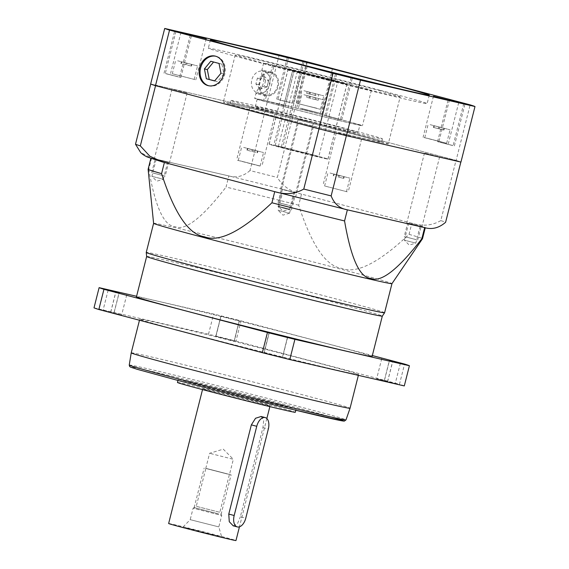 <?xml version="1.0" encoding="UTF-8"?>
<svg xmlns="http://www.w3.org/2000/svg" width="569" height="569" viewBox="0 0 569 569"><rect width="100%" height="100%" fill="white"/><g stroke="black" fill="none" stroke-linecap="round" stroke-linejoin="round"><path stroke-width="0.43" stroke-dasharray="2.85 2.13" d="M315.311 97.804L307.047 95.62L315.311 97.804L314.885 99.483L318.227 100.258L306.62 97.306L314.885 99.483M318.647 98.572L318.227 100.258M309.508 96.325L309.081 98.01M307.047 95.62L306.62 97.306M303.889 94.731L323.789 99.867L303.889 94.731M300.482 108.195L320.383 113.331L300.482 108.195M302.196 108.892L322.068 113.757L302.196 108.892M150.65 83.992L265.154 110.365A160.614 2.397 -165.8 0 1 292.615 117.228L456.103 160.415L470.158 104.867M456.103 160.415A160.614 2.397 -165.8 0 1 460.94 162.073M456.032 160.394A160.529 2.397 -165.8 0 1 460.854 162.051L346.379 135.685A160.529 2.397 -165.8 0 1 319.003 128.836L155.557 85.67A160.529 2.397 -165.8 0 1 150.735 84.013L265.211 110.379A160.529 2.397 -165.8 0 1 292.587 117.228L456.032 160.394L440.797 220.601A160.529 2.397 -165.8 0 1 445.619 222.259M292.615 117.228L306.67 61.687M265.154 110.365L279.215 54.823M208.795 85.784A15.192 12.475 -77 0 0 208.958 85.827A15.192 12.475 -77 0 0 209.278 85.905A15.192 12.475 -77 0 0 224.798 74.091A15.192 12.475 -77 0 0 216.412 56.374A15.192 12.475 -77 0 0 216.092 56.295A15.192 12.475 -77 0 0 215.608 56.196M220.957 73.287L223.852 73.956L221.931 64.112L213.588 62.007M219.037 63.451L221.931 64.112M214.605 80.94L217.507 81.609L223.852 73.956M214.677 80.855L217.507 81.609M210.765 61.26L213.66 61.929M440.797 220.601C432.177 225.594 422.554 226.483 411.928 223.261L301.342 194.057C290.539 191.625 282.537 186.084 277.352 177.436L292.587 117.228M265.211 110.379L249.976 170.586A160.529 2.397 -165.8 0 1 277.352 177.436M249.976 170.586C243.44 176.283 236.455 178.076 229.023 175.963L151.567 158.125L140.678 152.563M411.856 223.24L301.513 194.1L298.697 205.21C311.584 245.09 325.881 266.136 341.585 268.34C356.386 274.18 378.869 262.857 409.047 234.357L411.856 223.24A141.51 2.112 -165.8 0 1 411.928 223.261A141.51 2.112 -165.8 0 1 425.313 227.6A141.51 2.112 -165.8 0 1 424.673 227.636M347.218 209.797A141.51 2.112 -165.8 0 1 274.898 191.71M409.047 234.357A141.51 2.112 -165.8 0 1 422.497 238.71M301.513 194.1A141.51 2.112 14.2 0 0 301.342 194.057A141.51 2.112 -165.8 0 0 229.023 175.963A141.51 2.112 14.2 0 0 228.873 175.928L151.582 158.132A141.51 2.112 14.2 0 0 151.567 158.125A141.51 2.112 -165.8 0 0 150.927 158.168L150.863 158.431M153.609 223.318L153.609 223.325A122.932 1.835 14.2 0 1 217.963 237.92A122.932 1.835 14.2 0 1 341.158 269.222A122.932 1.835 -165.8 0 1 391.963 283.632L391.963 283.639M151.582 158.132L148.772 169.242A141.51 2.112 14.2 0 0 148.118 169.278M164.313 162.499A141.51 2.112 -165.8 0 1 150.927 158.168M298.697 205.21A141.51 2.112 14.2 0 0 226.057 187.037L228.873 175.928M148.772 169.242C155.245 206.988 164.036 226.142 175.16 226.704C185.309 231 202.272 217.785 226.057 187.037M384.594 312.751A122.932 1.835 -165.8 0 0 333.79 298.341A122.932 1.835 14.2 0 0 210.594 267.046A122.932 1.835 14.2 0 0 146.24 252.437M146.653 256.477L146.653 256.484A121.546 1.814 14.2 0 1 210.281 270.922A121.546 1.814 14.2 0 1 332.083 301.862A121.546 1.814 -165.8 0 1 382.311 316.108L382.311 316.115M136.432 296.876A121.546 1.814 -165.8 0 1 200.06 311.314A121.546 1.814 -165.8 0 1 321.862 342.261A121.546 1.814 -165.8 0 1 372.09 356.507M94.006 307.85L208.51 334.216A160.614 2.397 14.2 0 1 235.971 341.087L241.078 320.888A160.614 2.397 14.2 0 0 213.624 314.024L136.581 296.278M241.078 320.888L372.332 355.554M221.028 316.136L239.421 320.76L221.028 316.136L215.779 336.272L234.314 340.959L215.921 336.329M234.172 340.902L239.279 320.703L234.158 340.895M208.51 334.216L213.624 314.024M404.296 385.924A160.614 2.397 14.2 0 0 399.459 384.267L404.573 364.068M235.971 341.087L399.459 384.267M186.383 332.431A112.861 1.686 -165.8 0 1 139.732 319.202A112.861 1.686 -165.8 0 1 198.816 332.609A112.861 1.686 -165.8 0 1 311.919 361.343A112.861 1.686 -165.8 0 1 358.562 374.573A112.861 1.686 -165.8 0 1 299.486 361.166A112.861 1.686 -165.8 0 1 186.383 332.431M287.466 337.296L282.523 357.503L263.988 352.816L282.38 357.446L287.48 337.296M113.907 313.199L103.039 310.311L121.645 315.013L113.907 313.199L119.021 293.007M384.395 380.576L395.256 383.47L376.657 378.762L384.395 380.576L389.438 360.646M131.219 352.865A112.861 1.686 -165.8 0 1 190.302 366.272A112.861 1.686 -165.8 0 1 303.405 395.007A112.861 1.686 -165.8 0 1 350.049 408.236M271.022 401.799A60.769 0.91 -165.8 0 1 296.143 408.926A60.769 0.91 -165.8 0 1 264.329 401.7A60.769 0.91 -165.8 0 1 203.425 386.23A60.769 0.91 -165.8 0 1 178.31 379.11A60.769 0.91 -165.8 0 1 210.125 386.33A60.769 0.91 -165.8 0 1 271.022 401.799M177.457 382.475A60.769 0.91 -165.8 0 1 209.271 389.694A60.769 0.91 -165.8 0 1 270.175 405.164A60.769 0.91 -165.8 0 1 295.29 412.29M255.687 401.828A34.73 0.519 -165.8 0 1 270.04 405.903A34.73 0.519 -165.8 0 1 251.861 401.778A34.73 0.519 -165.8 0 1 217.059 392.937A34.73 0.519 -165.8 0 1 202.706 388.862A34.73 0.519 -165.8 0 1 220.886 392.987A34.73 0.519 -165.8 0 1 255.687 401.828M168.637 523.516A34.73 0.519 -165.8 0 1 186.817 527.641A34.73 0.519 -165.8 0 1 221.618 536.482A34.73 0.519 -165.8 0 1 235.971 540.55M261.135 416.487L263.703 420.306L262.935 427.547L240.367 516.752L245.772 518.174M233.24 525.841L237.501 523.679L240.367 516.752M186.447 527.84L221.661 536.923L196.341 530.813L186.447 527.84M205.85 468.458L227.287 473.991L205.85 468.458L196.269 506.325L219.833 512.285L221.718 515.457L193.104 508.209L190.21 519.661L218.823 526.901L190.21 519.661L182.948 527.129M229.421 474.418L207.984 468.892L229.421 474.418L219.833 512.292L196.269 506.325L193.104 508.209L221.718 515.457L218.823 526.901L221.661 536.923M207.913 468.87L229.499 474.439L207.913 468.87M205.765 468.436L209.598 453.287L223.268 449.161L233.333 459.29L209.598 453.287L233.333 459.297L229.499 474.439M380.49 90.357A112.861 1.686 -165.8 0 1 427.134 103.594A112.861 1.686 -165.8 0 1 368.051 90.179A112.861 1.686 -165.8 0 1 254.948 61.452A112.861 1.686 14.2 0 1 208.304 48.216A112.861 1.686 14.2 0 1 267.387 61.63A112.861 1.686 14.2 0 1 380.49 90.357M400.199 96.78A85.08 1.273 -165.8 0 0 365.042 86.801A85.08 1.273 14.2 0 0 279.777 65.143A85.08 1.273 14.2 0 0 235.239 55.037A85.08 1.273 14.2 0 0 270.403 65.008A85.08 1.273 -165.8 0 0 355.661 86.666A85.08 1.273 -165.8 0 0 400.199 96.78L388.278 143.907A85.08 1.273 -165.8 0 1 343.74 133.793A85.08 1.273 -165.8 0 1 258.475 112.136A85.08 1.273 14.2 0 1 223.311 102.164A85.08 1.273 14.2 0 1 267.85 112.271A85.08 1.273 14.2 0 1 353.114 133.928A85.08 1.273 -165.8 0 1 388.278 143.907M349.252 133.039A78.138 1.166 -165.8 0 1 381.543 142.2A78.138 1.166 -165.8 0 1 340.639 132.918A78.138 1.166 -165.8 0 1 262.337 113.025A78.138 1.166 -165.8 0 1 230.047 103.864A78.138 1.166 -165.8 0 1 270.951 113.146A78.138 1.166 -165.8 0 1 349.252 133.039M230.9 100.5A78.138 1.166 14.2 0 1 271.804 109.781A78.138 1.166 14.2 0 1 350.106 129.675A78.138 1.166 -165.8 0 1 382.396 138.836A78.138 1.166 -165.8 0 1 341.492 129.554A78.138 1.166 -165.8 0 1 263.191 109.661A78.138 1.166 14.2 0 1 230.9 100.5L230.047 103.864M336.101 126.446A52.96 0.789 14.2 0 0 283.028 112.968A52.96 0.789 14.2 0 0 255.303 106.673A52.96 0.789 14.2 0 0 277.195 112.882A52.96 0.789 -165.8 0 0 330.262 126.368A52.96 0.789 -165.8 0 0 357.986 132.655A52.96 0.789 -165.8 0 0 336.101 126.446M359.907 125.08A52.96 0.789 -165.8 0 0 338.014 118.878A52.96 0.789 14.2 0 0 267.245 101.154L265.175 100.606A55.563 0.832 -165.8 0 1 325.461 115.557A55.563 0.832 -165.8 0 1 362.432 125.721A55.563 0.832 -165.8 0 1 308.362 112.897A55.563 0.832 -165.8 0 1 254.699 98.465A55.563 0.832 -165.8 0 1 263.732 100.279L265.801 100.82A52.96 0.789 14.2 0 0 257.224 99.098A52.96 0.789 14.2 0 0 279.109 105.308A52.96 0.789 -165.8 0 0 332.182 118.793A52.96 0.789 -165.8 0 0 359.907 125.08L357.986 132.655M283.732 105.557L265.801 100.82A52.96 0.789 -165.8 0 1 267.245 101.154L285.183 105.891A30.385 0.455 14.2 0 0 283.732 105.557L292.679 70.215A30.385 0.455 14.2 0 0 288.049 69.29A30.385 0.455 14.2 0 0 300.61 72.853A30.385 0.455 14.2 0 0 331.058 80.592A30.385 0.455 14.2 0 0 346.962 84.198A30.385 0.455 14.2 0 0 334.408 80.642A30.385 0.455 14.2 0 0 294.123 70.549L274.123 65.264L265.175 100.606M285.183 105.891L294.123 70.549M315.454 155.536A30.385 0.455 14.2 0 0 285.005 147.805A30.385 0.455 14.2 0 0 269.094 144.192A30.385 0.455 14.2 0 0 281.655 147.755A30.385 0.455 14.2 0 0 312.104 155.486A30.385 0.455 14.2 0 0 328.014 159.1A30.385 0.455 14.2 0 0 315.454 155.536M292.679 70.215L272.672 64.93A55.563 0.832 14.2 0 0 263.639 63.116A55.563 0.832 14.2 0 0 317.303 77.555A55.563 0.832 14.2 0 0 371.372 90.379A55.563 0.832 14.2 0 0 334.408 80.208A55.563 0.832 14.2 0 0 274.123 65.264M272.672 64.93L263.732 100.279M261.335 77.498L258.703 87.889A12.155 9.979 -77 0 0 265.773 95.798A12.155 9.979 -77 0 0 278.227 86.196A12.155 9.979 -77 0 0 271.228 72.107A12.155 9.979 -77 0 0 261.797 75.663L261.335 77.498A11.288 9.268 -77 0 0 259.172 86.054A11.288 9.268 -77 0 0 265.73 94.895A11.288 9.268 -77 0 0 265.972 94.952A11.288 9.268 -77 0 0 277.501 86.175A11.288 9.268 -77 0 0 271.271 73.017A11.288 9.268 -77 0 0 271.036 72.953A11.288 9.268 -77 0 0 261.335 77.498M261.797 75.663L261.712 70.741L262.337 70.065L264.123 74.489L263.582 82.875L260.218 90.563L256.498 93.665L256.199 92.519L258.703 87.889M258.006 93.117A11.288 9.268 -77 0 0 258.241 93.174A11.288 9.268 -77 0 0 269.77 84.397A11.288 9.268 -77 0 0 263.547 71.232A11.288 9.268 -77 0 0 263.312 71.175A11.288 9.268 -77 0 0 251.775 79.952A11.288 9.268 -77 0 0 258.006 93.117M265.645 80.357L262.252 76.353L257.38 78.173L255.908 83.999L259.3 87.996L264.172 86.175L265.645 80.357L268.54 81.018L265.147 77.021L260.282 78.842L258.803 84.66L262.202 88.664L267.067 86.844L268.54 81.018M262.252 76.353L265.147 77.021M264.172 86.175L267.067 86.844M259.3 87.996L262.202 88.664M255.908 83.999L258.803 84.66M257.38 78.173L260.282 78.842M281.321 147.115L273.796 145.131A30.299 0.455 14.2 0 0 269.18 144.213A30.299 0.455 14.2 0 0 298.441 152.087A30.299 0.455 14.2 0 0 327.929 159.078A30.299 0.455 14.2 0 0 308.042 153.602A30.299 0.455 14.2 0 0 275.24 145.465L318.754 156.76L337.709 81.858L297.31 71.637L300.268 72.22L281.321 147.115L278.355 146.532L318.754 156.76M300.268 72.22L292.743 70.229L273.796 145.131M292.743 70.229A30.299 0.455 14.2 0 0 288.134 69.311A30.299 0.455 14.2 0 0 317.395 77.185A30.299 0.455 14.2 0 0 346.884 84.176A30.299 0.455 14.2 0 0 326.997 78.707A30.299 0.455 14.2 0 0 294.194 70.563L301.719 72.555L282.765 147.449M301.719 72.555L337.709 81.858M294.194 70.563L275.24 145.465M178.296 76.9L165.28 73.543L178.296 76.9M281.001 100.35L292.26 103.11L281.001 100.35M440.107 142.236L453.123 145.593L440.107 142.236M337.403 118.786L326.144 116.026L337.403 118.786M446.046 143.224L423.08 137.3L446.046 143.224M426.743 138.132L446.651 143.267L426.743 138.132M430.15 124.668L450.058 129.803L430.15 124.668M443.884 128.288L434.346 125.77L443.884 128.288L443.457 129.974L443.969 130.009L433.407 127.42L443.457 129.974M444.396 128.331L443.969 130.009M438.607 126.994L438.18 128.679M433.834 125.735L433.407 127.42M434.346 125.77L433.919 127.456M439.624 127.065L439.197 128.75M172.869 73.885L195.836 79.816L172.869 73.885M174.249 74.255L194.15 79.39L174.249 74.255M177.656 60.791L197.557 65.926L177.656 60.791M181.845 61.893L191.895 64.453L181.845 61.893L181.419 63.579L180.914 63.543L191.469 66.132L181.419 63.579M181.333 61.857L180.914 63.543M187.123 63.187L186.696 64.873M191.895 64.453L191.469 66.132M191.383 64.411L190.964 66.096M186.106 63.116L185.679 64.802M316.72 108.224L296.847 103.359L316.72 108.224M300.51 104.191L320.418 109.326L300.51 104.191M303.917 90.72L323.825 95.862L303.917 90.72M316.222 93.857L307.082 91.616L318.683 94.568L316.222 93.857L315.795 95.542L306.655 93.295L315.795 95.542M310.418 92.384L309.991 94.07M318.683 94.568L318.256 96.246M315.34 93.8L314.913 95.478M309.543 92.32L309.116 94.006M307.082 91.616L306.655 93.295M316.186 97.868L315.767 99.547M310.389 96.389L309.963 98.074M438.251 156.61L424.467 153.054L438.251 156.61M420.576 226.462L406.792 222.906L420.576 226.462M419.054 226.057L408.649 223.375L419.054 226.057M420.093 226.27L415.832 243.098L409.239 245.09L404.388 240.203L415.832 243.098L404.388 240.203L408.649 223.375M301.435 124.035L313.355 126.951L301.435 124.035M283.76 193.887L295.681 196.803L283.76 193.887M284.82 194.129L293.824 196.333L284.82 194.129M289.564 213.169L282.978 215.153L278.12 210.274L289.571 213.162L278.12 210.267L282.38 193.439M173.339 89.454L187.123 93.01L173.339 89.454M155.664 159.306L169.448 162.862L155.664 159.306M157.186 159.704L167.592 162.393L157.186 159.704M156.148 159.498L151.887 176.326L156.745 181.212L163.331 179.228L151.887 176.326L163.331 179.228L167.592 162.393M310.155 122.029L298.234 119.113L310.155 122.029M292.48 191.881L280.56 188.965L292.48 191.881M291.42 191.632L282.416 189.434L291.42 191.632M282.416 189.434L278.156 206.263L283.006 211.149L289.6 209.157L278.156 206.263L289.6 209.157L293.86 192.329M257.394 151.041L247.344 148.481L257.394 151.041L256.968 152.727L257.473 152.762L246.918 150.166L256.968 152.727M252.117 149.747L251.69 151.425M243.66 147.414L263.561 152.549L243.66 147.414M240.253 160.878L260.154 166.013L240.253 160.878M259.556 165.977L236.59 160.053L259.556 165.977M272.971 112.961L250.004 107.036L272.971 112.961M247.344 148.481L246.918 150.166M257.899 151.077L257.473 152.762M253.127 149.818L252.707 151.503M247.849 148.523L247.423 150.202M338.441 175.359L344.231 176.689L333.669 174.093L338.441 175.359L338.014 177.037L343.804 178.374L338.014 177.037M343.719 176.653L343.292 178.332M333.669 174.093L333.249 175.778M344.231 176.689L343.804 178.374M329.992 173.026L349.892 178.161L329.992 173.026M326.585 186.49L346.485 191.625L326.585 186.49M325.205 186.127L348.171 192.052L325.205 186.127M338.619 133.11L361.585 139.035L338.619 133.11M334.181 174.128L333.754 175.814M339.458 175.43L339.032 177.108M206.604 468.529L231.099 474.845L206.604 468.529M218.66 513.907L194.157 507.584L218.66 513.907M165.543 73.529L180.85 77.484L165.543 73.529M289.934 102.413L276.69 99.17L289.934 102.413M452.86 145.607L437.554 141.653L452.86 145.607M328.469 116.723L341.713 119.967L328.469 116.723M408.855 223.361L421.103 226.526L408.855 223.361M404.232 236.583L417.696 239.99L404.232 236.583L407.639 223.119M415.647 239.521L406.273 237.045L415.647 239.521M291.968 195.772L281.371 193.183L291.968 195.772M277.964 206.647L291.428 210.053L277.964 206.647L281.371 193.183M281.413 207.593L289.386 209.591L281.413 207.593M167.386 162.4L155.138 159.242L167.386 162.4M165.195 176.113L151.731 172.706L165.195 176.113L168.602 162.649M153.779 173.168L163.154 175.643L153.779 173.168M284.272 189.989L294.87 192.585L284.272 189.989M291.463 206.049L277.999 202.642L291.463 206.049L294.87 192.585M288.014 205.103L280.04 203.105L288.014 205.103M129.241 365.056A111.787 1.671 -165.8 0 1 187.699 378.321A111.787 1.671 -165.8 0 1 299.785 406.792A111.787 1.671 -165.8 0 1 345.988 419.901M176.013 379.921A110.059 1.643 -165.8 0 1 149.832 370.931A110.059 1.643 -165.8 0 1 298.433 408.108A110.059 1.643 -165.8 0 1 331.841 417.169M262.935 427.547L268.34 428.969M264.144 352.88L269.258 332.687L264.13 352.88M110.692 312.097L115.735 292.174M110.777 312.118L115.82 292.196M113.992 313.22L119.099 293.028M215.936 336.336L221.049 316.136M387.61 381.678L392.717 361.479M387.525 381.657L392.638 361.457M384.31 380.554L389.352 360.625M298.497 107.79L301.904 94.326M320.383 113.331L323.789 99.867M307.21 66.296L296.819 107.363M332.46 72.69L322.068 113.757M209.278 85.905L208.311 85.684M216.092 56.295L215.132 56.075M139.732 319.202L139.476 320.24M296.143 408.926L295.802 410.249M178.31 379.11L177.976 380.433M270.04 405.903L269.855 406.622M266.847 418.521L239.442 526.83M202.706 388.862L202.528 389.587M358.562 374.573L358.37 375.348M287.63 337.31L282.523 357.503M269.101 332.616L263.988 352.816M108.153 290.112L103.039 310.311M126.752 294.82L121.645 315.013M220.893 316.072L215.779 336.272M239.421 320.76L234.314 340.959M400.37 363.271L395.256 383.47M381.771 358.562L376.657 378.762M429.268 95.179L427.134 103.594M210.438 39.802L208.304 48.216M235.239 55.037L223.311 102.164M382.396 138.836L381.543 142.2M257.224 99.098L255.303 106.673M269.094 144.192L288.049 69.29M263.639 63.116L261.712 70.741M256.199 92.519L254.699 98.465M371.372 90.379L362.432 125.721M265.972 94.952L258.241 93.174M271.036 72.953L263.312 71.175M271.228 72.107L262.337 70.065M265.773 95.798L256.491 93.665M328.014 159.1L346.962 84.198M278.355 146.532L297.31 71.637M327.929 159.078L346.884 84.176M269.18 144.213L288.134 69.311M175.928 31.466L165.28 73.543M190.238 35.086L179.591 77.164M288.597 57.412L277.949 99.49M302.907 61.032L292.26 103.11M463.771 103.515L453.123 145.593M449.46 99.895L438.813 141.973M351.101 77.569L340.454 119.646M336.791 73.949L326.144 116.026M433.471 96.232L423.08 137.3M458.721 102.626L448.329 143.694M424.766 137.726L428.173 124.262M446.651 143.267L450.058 129.803M206.227 38.749L195.836 79.816M180.978 32.355L170.586 73.422M172.265 73.849L175.672 60.385M194.15 79.39L197.557 65.926M332.488 68.678L322.097 109.753M307.239 62.291L296.847 103.359M298.533 103.786L301.94 90.322M320.418 109.326L323.825 95.862M424.467 153.054L406.792 222.906M439.617 156.888L421.942 226.739M298.206 123.117L280.531 192.969M313.355 126.951L295.681 196.803M289.571 213.162L293.824 196.333M187.123 93.01L169.448 162.862M171.973 89.177L154.299 159.028M313.384 122.947L295.709 192.799M298.234 119.113L280.56 188.965M238.276 160.479L241.683 147.008M250.004 107.036L236.59 160.053M275.254 113.423L261.84 166.44M260.154 166.013L263.561 152.549M324.6 186.091L328.007 172.62M346.485 191.625L349.892 178.161M361.585 139.035L348.171 192.052M336.336 132.641L322.922 185.665M194.157 507.584L204.171 468.031M221.092 514.397L231.099 474.845M180.85 77.484L191.497 35.406M164.021 73.223L174.669 31.146M293.519 103.43L304.166 61.352M276.69 99.17L287.338 57.092M437.554 141.653L448.201 99.575M454.389 145.913L465.037 103.835M324.885 115.706L335.532 73.629M341.713 119.967L352.36 77.889M417.696 239.99L421.103 226.526M291.428 210.053L294.834 196.589M151.731 172.706L155.138 159.242M277.999 202.642L281.406 189.178"/><path stroke-width="0.85" d="M312.587 67.825L332.46 72.69L312.587 67.825M470.158 104.867A160.614 2.397 -165.8 0 1 474.994 106.531L360.49 80.158A160.614 2.397 -165.8 0 1 333.029 73.294L169.541 30.107A160.614 2.397 -165.8 0 1 164.704 28.45L279.215 54.823A160.614 2.397 -165.8 0 1 306.67 61.687L470.158 104.867M382.617 81.943A112.861 1.686 -165.8 0 1 429.268 95.179A112.861 1.686 -165.8 0 1 370.184 81.765A112.861 1.686 -165.8 0 1 257.081 53.038A112.861 1.686 -165.8 0 1 210.438 39.802A112.861 1.686 -165.8 0 1 269.514 53.216A112.861 1.686 -165.8 0 1 382.617 81.943M188.944 34.823L175.928 31.466L188.944 34.823M291.648 58.273L302.907 61.032L291.648 58.273M450.755 100.158L463.771 103.515L450.755 100.158M348.05 76.708L336.791 73.949L348.05 76.708M456.438 102.157L433.471 96.232L456.438 102.157M183.261 32.817L206.227 38.749L183.261 32.817M327.111 67.156L307.239 62.291L327.111 67.156M164.704 28.45L150.65 83.992A160.614 2.397 -165.8 0 0 155.486 85.656L318.974 128.836A160.614 2.397 -165.8 0 0 346.436 135.699L460.94 162.073L474.994 106.531M155.486 85.656L169.541 30.107M318.974 128.836L333.029 73.294M207.991 85.606A15.192 12.475 -77 0 0 208.311 85.684A15.192 12.475 -77 0 0 223.83 73.87A15.192 12.475 -77 0 0 215.445 56.153A15.192 12.475 -77 0 0 215.132 56.075A15.192 12.475 -77 0 0 199.605 67.882A15.192 12.475 -77 0 0 207.991 85.606M346.436 135.699L360.49 80.158M215.608 56.196A15.192 12.475 -77 0 0 200.53 68.301A15.192 12.475 -77 0 0 208.795 85.784M220.957 73.287L219.037 63.451L210.765 61.26L204.413 68.913L206.334 78.757L214.605 80.94L220.957 73.287M206.334 78.757L214.677 80.855M204.413 68.913L207.308 69.582L209.236 79.418M213.588 62.007L207.308 69.582M163.011 162.144L147.165 156.959C144.27 155.501 142.108 154.035 140.678 152.563L135.5 144.227A160.529 2.397 -165.8 0 0 140.323 145.877L149.889 156.247L163.011 162.144L274.898 191.71C285.503 194.932 295.126 194.043 303.768 189.05A160.529 2.397 -165.8 0 0 331.144 195.9C334.238 203.816 339.593 208.446 347.218 209.797L424.673 227.636C432.091 229.755 439.076 227.963 445.619 222.259L460.854 162.051M135.5 144.227L150.728 84.027M140.323 145.877L155.557 85.67M303.768 189.05L319.003 128.843M164.313 162.499A141.51 2.112 14.2 0 0 164.384 162.521L274.727 191.668A141.51 2.112 -165.8 0 0 274.898 191.71L347.218 209.797A141.51 2.112 -165.8 0 0 347.367 209.84L344.558 220.95A141.51 2.112 -165.8 0 1 271.918 202.777C241.725 231.277 219.243 242.607 204.456 236.761C188.744 234.542 174.448 213.503 161.575 173.63A141.51 2.112 14.2 0 1 148.118 169.292A141.51 2.112 14.2 0 0 148.118 169.292L150.863 158.431M331.144 195.9L346.379 135.692M424.673 227.636A141.51 2.112 -165.8 0 1 424.659 227.636L421.842 238.745C398.037 269.521 381.052 282.736 370.888 278.397C359.8 277.807 351.023 258.66 344.558 220.95M425.263 227.771L422.497 238.71A141.51 2.112 -165.8 0 1 422.497 238.717A141.51 2.112 -165.8 0 1 421.842 238.745M274.727 191.668L271.918 202.777M347.367 209.84L424.659 227.636M422.497 238.717L391.963 283.639A122.932 1.835 -165.8 0 1 391.963 283.639A122.932 1.835 -165.8 0 1 327.324 268.952A122.932 1.835 -165.8 0 1 204.42 237.728A122.932 1.835 14.2 0 1 153.609 223.325A122.932 1.835 14.2 0 0 153.609 223.325L148.118 169.292M164.384 162.521L161.575 173.63M153.609 223.325L146.24 252.437A122.932 1.835 14.2 0 0 146.24 252.451A122.932 1.835 14.2 0 0 197.045 266.854A122.932 1.835 -165.8 0 0 319.956 298.078A122.932 1.835 -165.8 0 0 384.594 312.765A122.932 1.835 -165.8 0 0 384.594 312.751L391.963 283.639M384.594 312.765L382.311 316.122A121.546 1.814 -165.8 0 1 382.311 316.122A121.546 1.814 -165.8 0 1 318.405 301.598A121.546 1.814 -165.8 0 1 196.881 270.73A121.546 1.814 14.2 0 1 146.653 256.491A121.546 1.814 14.2 0 0 146.653 256.491L146.24 252.451M382.311 316.115L372.09 356.507A121.546 1.814 -165.8 0 1 308.469 342.069A121.546 1.814 -165.8 0 1 186.66 311.122A121.546 1.814 -165.8 0 1 136.432 296.876L146.653 256.484M372.332 355.554L404.573 364.068A160.614 2.397 14.2 0 1 409.41 365.732L294.898 339.359A160.614 2.397 14.2 0 1 267.444 332.488L103.949 289.308A160.614 2.397 14.2 0 1 99.113 287.651L136.581 296.278M287.466 337.296L269.101 332.616L287.48 337.296M119.021 293.007L108.153 290.112L119.021 293.007M389.502 360.376L400.37 363.271L389.438 360.646M99.113 287.651L94.006 307.85A160.614 2.397 14.2 0 0 98.842 309.508L103.949 289.308M409.41 365.732L404.296 385.924L289.785 359.558A160.614 2.397 14.2 0 1 262.33 352.688L98.842 309.508M331.841 417.169A110.059 1.643 -165.8 0 1 307.587 413.087A110.059 1.643 -165.8 0 1 176.013 379.921L137.413 369.366L130.742 367.218L129.675 366.528L129.241 365.056A111.787 1.671 -165.8 0 0 175.444 378.165A111.787 1.671 -165.8 0 0 287.402 406.607A111.787 1.671 -165.8 0 0 345.988 419.901L350.049 408.236A112.861 1.686 -165.8 0 1 290.901 394.815A112.861 1.686 -165.8 0 1 177.862 366.095A112.861 1.686 -165.8 0 1 131.219 352.865L139.476 320.24M295.802 410.249L295.29 412.29A60.769 0.91 -165.8 0 1 263.475 405.071A60.769 0.91 -165.8 0 1 202.571 389.601A60.769 0.91 -165.8 0 1 177.457 382.475L177.976 380.433M239.442 526.83L235.971 540.55A34.73 0.519 -165.8 0 1 217.792 536.425A34.73 0.519 -165.8 0 1 182.99 527.584A34.73 0.519 -165.8 0 1 168.637 523.516L202.528 389.587M261.135 416.487L255.545 418.258L251.349 424.872L228.774 514.077L229.271 521.695L233.24 525.841M268.34 428.969A10.42 5.946 104.8 0 0 265.211 417.568A10.42 5.946 104.8 0 0 256.754 426.302L234.179 515.507A10.42 5.946 104.8 0 0 237.316 526.915A10.42 5.946 104.8 0 0 245.772 518.174L268.34 428.969M262.33 352.688L267.444 332.488M289.785 359.558L294.898 339.359M189.975 35.093L174.669 31.146L189.975 35.093M290.923 58.109L304.166 61.352L290.923 58.109M449.723 99.888L465.037 103.835L449.723 99.888M348.776 76.872L335.532 73.629L348.776 76.872M251.349 424.872L256.754 426.302M228.774 514.077L234.179 515.507M129.241 365.056L131.219 352.865M269.855 406.622L266.847 418.521M261.071 416.472L265.211 417.568M233.176 525.82L237.316 526.915M345.988 419.901L344.323 421.11L342.979 421.003L293.64 409.723C258.404 401.173 209.968 388.897 175.999 379.914M358.37 375.348L350.049 408.236"/></g></svg>
